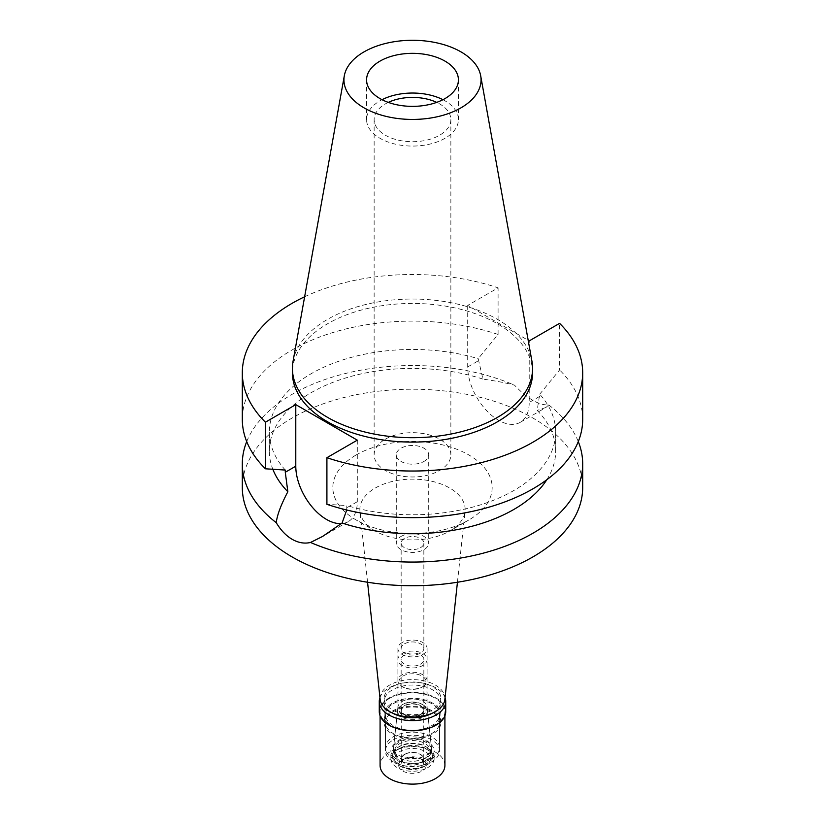 <?xml version="1.0" encoding="UTF-8"?>
<svg xmlns="http://www.w3.org/2000/svg" width="825" height="825" viewBox="0 0 825 825"><rect width="100%" height="100%" fill="white"/><g stroke="black" fill="none" stroke-linecap="round" stroke-linejoin="round"><path stroke-width="0.62" stroke-dasharray="4.12 3.09" d="M293.061 361.216A120.079 69.331 180 0 1 327.587 319.337A120.079 69.331 180 0 1 452.667 303.033A120.079 69.331 180 0 1 531.939 361.216M532.579 372.776A120.079 69.331 0 0 0 458.452 308.725A120.079 69.331 0 0 0 327.587 323.751A120.079 69.331 0 0 0 292.421 372.776M304.631 296.773A170.187 98.258 180 0 1 498.094 287.843L467.703 305.394L528.186 340.312M467.703 305.394L467.703 366.929A43.498 25.111 -120 0 0 498.455 420.203A43.498 25.111 -120 0 0 520.204 422.348A43.498 25.111 -120 0 0 529.217 402.445L529.217 340.9M520.204 422.348L545.923 407.498L548.749 404.92C538.869 405.374 527.443 398.774 514.48 385.141C506.014 382.913 495.495 380.892 482.924 379.098L478.201 358.679L498.094 334.455L498.094 287.843M482.924 379.098A143.179 82.665 0 0 0 311.262 392.618A143.179 82.665 0 0 0 269.321 451.069A143.179 82.665 0 0 0 272.848 469.291M285.285 470.054A143.179 82.665 180 0 1 269.321 432.114A143.179 82.665 180 0 1 311.262 373.663A143.179 82.665 180 0 1 478.201 358.679M498.094 334.455A170.187 98.258 0 0 0 292.153 349.903A170.187 98.258 0 0 0 242.313 419.389M357.297 440.158L357.297 501.703A43.498 25.111 60 0 1 348.284 521.606A43.498 25.111 60 0 1 341.344 523.617M346.717 510.005L346.799 505.56L326.906 504.312M546.779 479.758A143.179 82.665 0 0 0 555.679 451.069A143.179 82.665 0 0 0 537.158 410.407L539.715 394.185A143.179 82.665 180 0 1 555.679 432.114A143.179 82.665 180 0 1 513.738 490.566A143.179 82.665 180 0 1 346.799 505.56M539.715 394.185L559.597 369.971L559.597 323.359M582.687 419.389A170.187 98.258 0 0 0 559.597 369.971M545.923 407.498L537.158 410.407M246.716 441.592A170.187 98.258 180 0 1 292.153 394.319A170.187 98.258 180 0 1 514.48 385.141M582.687 487.472A170.187 98.258 0 0 0 477.634 396.691A170.187 98.258 0 0 0 292.153 417.997A170.187 98.258 0 0 0 242.313 487.472M548.749 404.92A170.187 98.258 180 0 1 578.284 441.592M356.173 454.946A79.664 45.994 180 0 1 468.827 454.946A79.664 45.994 180 0 1 468.827 519.998L468.827 519.998A79.664 45.994 180 0 1 356.173 519.998A79.664 45.994 180 0 1 356.173 454.946M367.558 582.244L359.948 511.407A52.645 30.401 0 0 1 375.272 488.039A52.645 30.401 180 0 1 434.146 481.821A52.645 30.401 180 0 1 465.052 511.407A52.645 30.401 180 0 1 449.728 531.022L468.827 519.998L449.728 531.022A52.645 30.401 0 0 1 375.272 531.022L356.173 519.998M359.948 511.407A52.645 30.401 0 0 0 375.272 531.022M444.85 699.497A32.412 18.717 0 0 0 425.824 681.275A32.412 18.717 0 0 0 389.575 685.101A32.412 18.717 0 0 0 380.15 699.497M392.442 686.761A28.37 16.376 180 0 1 423.359 683.213A28.37 16.376 180 0 1 440.87 698.342A28.37 16.376 180 0 1 432.558 709.923A28.37 16.376 180 0 1 401.641 713.47A28.37 16.376 180 0 1 384.13 698.342A28.37 16.376 180 0 1 392.442 686.761M432.558 726.237A28.37 16.376 0 0 0 440.87 714.667A28.37 16.376 0 0 0 423.359 699.528A28.37 16.376 0 0 0 392.442 703.086A28.37 16.376 0 0 0 384.13 714.667A28.37 16.376 0 0 0 401.641 729.795A28.37 16.376 0 0 0 432.558 726.237M393.401 703.632A27.019 15.592 180 0 1 422.833 700.25A27.019 15.592 180 0 1 439.519 714.667A27.019 15.592 180 0 1 431.599 725.691A27.019 15.592 180 0 1 402.167 729.073A27.019 15.592 180 0 1 385.481 714.667A27.019 15.592 180 0 1 393.401 703.632M431.599 758.773A27.019 15.592 0 0 0 439.519 747.749A27.019 15.592 0 0 0 422.833 733.342A27.019 15.592 0 0 0 393.401 736.715A27.019 15.592 0 0 0 385.481 747.749A27.019 15.592 0 0 0 402.167 762.156A27.019 15.592 0 0 0 431.599 758.773M399.125 740.025A18.913 10.921 180 0 1 419.193 737.54A18.913 10.921 180 0 1 431.372 747.068A18.913 10.921 180 0 1 425.875 755.463A18.913 10.921 180 0 1 404.724 757.701A18.913 10.921 180 0 1 393.628 747.068A18.913 10.921 180 0 1 399.125 740.025M402.188 701.456A14.592 8.425 180 0 1 417.667 699.528A14.592 8.425 180 0 1 427.061 706.891A14.592 8.425 180 0 1 427.092 707.407A14.592 8.425 180 0 1 422.812 713.367A14.592 8.425 180 0 1 406.921 715.192A14.592 8.425 180 0 1 397.908 707.407A14.592 8.425 180 0 1 397.939 706.891A14.592 8.425 180 0 1 402.188 701.456M402.188 642.531A14.592 8.425 0 0 0 397.908 648.491A14.592 8.425 0 0 0 406.921 656.267A14.592 8.425 0 0 0 422.812 654.442A14.592 8.425 0 0 0 427.092 648.491A14.592 8.425 0 0 0 418.079 640.705A14.592 8.425 0 0 0 402.188 642.531M404.477 643.861A11.344 6.548 180 0 1 416.842 642.438A11.344 6.548 180 0 1 423.844 648.491A11.344 6.548 180 0 1 420.523 653.122A11.344 6.548 180 0 1 408.158 654.545A11.344 6.548 180 0 1 401.156 648.491A11.344 6.548 180 0 1 404.477 643.861M420.523 547.687A11.344 6.548 0 0 0 423.844 543.056A11.344 6.548 0 0 0 416.842 537.003A11.344 6.548 0 0 0 404.477 538.426A11.344 6.548 0 0 0 401.156 543.056A11.344 6.548 0 0 0 408.158 549.11A11.344 6.548 0 0 0 420.523 547.687M401.043 536.436A16.211 9.353 180 0 1 418.698 534.414A16.211 9.353 180 0 1 428.711 543.056A16.211 9.353 180 0 1 423.957 549.677A16.211 9.353 180 0 1 406.302 551.698A16.211 9.353 180 0 1 396.289 543.056A16.211 9.353 180 0 1 401.043 536.436M423.957 461.443A16.211 9.353 0 0 0 428.711 454.823A16.211 9.353 0 0 0 418.698 446.181A16.211 9.353 0 0 0 401.043 448.212A16.211 9.353 0 0 0 396.289 454.823A16.211 9.353 0 0 0 406.302 463.475A16.211 9.353 0 0 0 423.957 461.443M385.378 439.168A38.363 22.151 180 0 1 427.185 434.363A38.363 22.151 180 0 1 450.863 454.823A38.363 22.151 180 0 1 439.622 470.487A38.363 22.151 180 0 1 397.815 475.293A38.363 22.151 180 0 1 374.137 454.823A38.363 22.151 180 0 1 385.378 439.168M388.286 102.383A38.363 22.151 0 0 0 385.378 103.898A38.363 22.151 0 0 0 374.137 119.553A38.363 22.151 0 0 0 397.815 140.023A38.363 22.151 0 0 0 439.622 135.218A38.363 22.151 0 0 0 450.863 119.553A38.363 22.151 0 0 0 436.714 102.383M442.942 99.701A45.922 26.513 180 0 1 458.422 119.553A45.922 26.513 180 0 1 444.974 138.301A45.922 26.513 180 0 1 394.927 144.055A45.922 26.513 180 0 1 366.578 119.553A45.922 26.513 180 0 1 380.026 100.805A45.922 26.513 180 0 1 382.058 99.701M404.477 705.623A11.344 6.548 180 0 1 416.842 704.199A11.344 6.548 180 0 1 423.844 710.253A11.344 6.548 180 0 1 420.523 714.883A11.344 6.548 180 0 1 408.158 716.306A11.344 6.548 180 0 1 401.156 710.253A11.344 6.548 180 0 1 404.477 705.623M420.523 664.156A11.344 6.548 0 0 0 423.844 659.515A11.344 6.548 0 0 0 416.842 653.462A11.344 6.548 0 0 0 404.477 654.885A11.344 6.548 0 0 0 401.156 659.515A11.344 6.548 0 0 0 408.158 665.569A11.344 6.548 0 0 0 420.523 664.156M402.188 653.565A14.592 8.425 180 0 1 418.079 651.74A14.592 8.425 180 0 1 427.092 659.515A14.592 8.425 180 0 1 422.812 665.476A14.592 8.425 180 0 1 406.921 667.301A14.592 8.425 180 0 1 397.908 659.515A14.592 8.425 180 0 1 402.188 653.565M422.812 686.648L422.812 686.648A14.592 8.425 0 0 0 427.092 680.697A14.592 8.425 0 0 0 418.079 672.911A14.592 8.425 0 0 0 402.188 674.737A14.592 8.425 0 0 0 397.908 680.697A14.592 8.425 0 0 0 402.188 686.648A14.592 8.425 0 0 0 422.812 686.648L422.049 687.091A13.509 7.796 180 0 1 402.951 687.091A13.509 7.796 180 0 1 398.991 681.574A13.509 7.796 180 0 1 402.951 676.067A13.509 7.796 180 0 1 417.667 674.376A13.509 7.796 180 0 1 426.009 681.574A13.509 7.796 180 0 1 422.049 687.091L422.812 686.648M422.049 715.327A13.509 7.796 0 0 0 426.009 709.809A13.509 7.796 0 0 0 422.049 704.292A13.509 7.796 0 0 0 402.951 704.292L402.951 704.292A13.509 7.796 0 0 0 398.991 709.809A13.509 7.796 0 0 0 407.333 717.018A13.509 7.796 0 0 0 422.049 715.327M422.049 704.292L423.091 704.89A14.974 8.642 180 0 0 401.909 704.89L402.951 704.292L401.909 704.89A14.974 8.642 0 0 0 397.557 710.469A14.974 8.642 0 0 0 406.343 718.884A14.974 8.642 0 0 0 423.091 717.121A14.974 8.642 180 0 0 427.443 710.469L431.64 749.523A19.171 11.065 180 0 1 426.061 758.031A19.171 11.065 0 0 1 404.621 760.289A19.171 11.065 0 0 1 393.36 749.523A19.171 11.065 0 0 1 398.939 742.376A19.171 11.065 180 0 1 419.286 739.85A19.171 11.065 180 0 1 431.64 749.523M423.091 704.89A14.974 8.642 180 0 1 427.443 710.469M425.112 758.113A17.83 10.292 180 0 1 405.673 760.351A17.83 10.292 180 0 1 394.67 750.833A17.83 10.292 180 0 1 399.888 743.562A17.83 10.292 180 0 1 419.327 741.324A17.83 10.292 180 0 1 430.33 750.833A17.83 10.292 180 0 1 425.112 758.113M425.112 760.763A17.83 10.292 0 0 0 430.33 753.483A17.83 10.292 0 0 0 425.112 746.202A17.83 10.292 0 0 0 399.888 746.202L399.888 746.202A17.83 10.292 0 0 0 394.67 753.483A17.83 10.292 0 0 0 405.673 762.991A17.83 10.292 0 0 0 425.112 760.763M399.888 746.202L398.362 747.089A19.986 11.54 180 0 1 426.638 747.089A19.986 11.54 180 0 1 432.486 755.246A19.986 11.54 180 0 1 426.638 763.403A19.986 11.54 180 0 1 404.848 765.909A19.986 11.54 180 0 1 392.514 755.246A19.986 11.54 180 0 1 398.362 747.089L399.888 746.202M426.638 765.177L426.638 765.177A19.986 11.54 0 0 0 432.486 757.01A19.986 11.54 0 0 0 420.152 746.347A19.986 11.54 0 0 0 398.362 748.852A19.986 11.54 0 0 0 392.514 757.01A19.986 11.54 0 0 0 398.362 765.177A19.986 11.54 0 0 0 426.638 765.177L425.112 766.054A17.83 10.292 0 0 0 425.112 751.503A17.83 10.292 0 0 0 399.888 751.503A17.83 10.292 0 0 0 399.888 766.054A17.83 10.292 0 0 0 425.112 766.054L426.638 765.177M404.858 754.37A10.808 6.239 180 0 1 416.635 753.008A10.808 6.239 180 0 1 423.308 758.773A10.808 6.239 180 0 1 420.142 763.187A10.808 6.239 180 0 1 408.365 764.538A10.808 6.239 180 0 1 401.692 758.773A10.808 6.239 180 0 1 404.858 754.37M420.142 714.667A10.808 6.239 0 0 0 423.308 710.253A10.808 6.239 0 0 0 416.635 704.488A10.808 6.239 0 0 0 404.858 705.839A10.808 6.239 0 0 0 401.692 710.253A10.808 6.239 0 0 0 408.365 716.018A10.808 6.239 0 0 0 420.142 714.667M392.442 711.026A28.37 16.376 180 0 1 423.359 707.468A28.37 16.376 180 0 1 440.87 722.607A28.37 16.376 180 0 1 432.558 734.178A28.37 16.376 180 0 1 401.641 737.736A28.37 16.376 180 0 1 384.13 722.607A28.37 16.376 180 0 1 392.442 711.026M432.259 713.182A28.37 16.376 0 0 0 432.558 713.006A28.37 16.376 0 0 0 440.87 701.425A28.37 16.376 0 0 0 423.359 686.297A28.37 16.376 0 0 0 392.442 689.844A28.37 16.376 0 0 0 384.13 701.425A28.37 16.376 0 0 0 392.741 713.182M379.943 697.599A33.227 19.181 180 0 1 389.008 687.864A33.227 19.181 180 0 1 422.07 683.059A33.227 19.181 180 0 1 445.057 697.599M445.727 711.573A33.227 19.181 0 0 0 425.215 693.846A33.227 19.181 0 0 0 389.008 698.012A33.227 19.181 0 0 0 379.273 711.573M389.575 698.342A32.412 18.717 180 0 1 424.906 694.279A32.412 18.717 180 0 1 444.912 711.573A32.412 18.717 180 0 1 435.425 724.804A32.412 18.717 180 0 1 400.094 728.867A32.412 18.717 180 0 1 380.088 711.573A32.412 18.717 180 0 1 389.575 698.342M444.912 765.394A32.412 18.717 0 0 0 424.906 748.1A32.412 18.717 0 0 0 389.575 752.163A32.412 18.717 0 0 0 380.088 765.394M402.755 759.773A13.777 7.951 180 0 1 422.245 759.773A13.777 7.951 180 0 1 422.245 771.014A13.777 7.951 180 0 1 402.755 771.014A13.777 7.951 180 0 1 402.755 759.773L404.673 758.67A11.076 6.394 180 0 1 420.327 758.67A11.076 6.394 180 0 1 423.576 763.187A11.076 6.394 180 0 1 420.327 767.714A11.076 6.394 180 0 1 408.262 769.096A11.076 6.394 180 0 1 401.424 763.187A11.076 6.394 180 0 1 404.673 758.67L402.755 759.773M404.673 754.256A11.076 6.394 0 0 0 401.424 758.773A11.076 6.394 0 0 0 408.262 764.682A11.076 6.394 0 0 0 420.327 763.3A11.076 6.394 0 0 0 423.576 758.773A11.076 6.394 0 0 0 416.738 752.864A11.076 6.394 0 0 0 404.673 754.256M397.217 749.956A21.615 12.478 180 0 1 420.771 747.254A21.615 12.478 180 0 1 434.115 758.773A21.615 12.478 180 0 1 427.783 767.601A21.615 12.478 180 0 1 404.229 770.303A21.615 12.478 180 0 1 390.885 758.773A21.615 12.478 180 0 1 397.217 749.956M427.783 759.66A21.615 12.478 0 0 0 434.115 750.833A21.615 12.478 0 0 0 420.771 739.313A21.615 12.478 0 0 0 397.217 742.015A21.615 12.478 0 0 0 390.885 750.833A21.615 12.478 0 0 0 404.229 762.362A21.615 12.478 0 0 0 427.783 759.66M393.401 739.808A27.019 15.592 180 0 1 422.833 736.426A27.019 15.592 180 0 1 439.519 750.833A27.019 15.592 180 0 1 431.599 761.867A27.019 15.592 180 0 1 402.167 765.249A27.019 15.592 180 0 1 385.481 750.833A27.019 15.592 180 0 1 393.401 739.808M431.599 733.631A27.019 15.592 0 0 0 439.519 722.607A27.019 15.592 0 0 0 422.833 708.19A27.019 15.592 0 0 0 393.401 711.573A27.019 15.592 0 0 0 385.481 722.607A27.019 15.592 0 0 0 402.167 737.014A27.019 15.592 0 0 0 431.599 733.631M467.703 366.929L478.201 360.865M357.297 501.703L346.799 507.757M539.715 396.382L529.217 402.445M269.321 432.114L269.321 451.069M555.679 432.114L555.679 451.069M348.284 521.606L322.575 536.456M457.442 582.244L465.052 511.407M440.87 698.342L440.87 714.667M384.13 698.342L384.13 714.667M439.519 714.667L439.519 747.749M385.481 714.667L385.481 747.749M427.061 706.891L431.372 747.068M397.939 706.891L393.628 747.068M397.908 648.491L397.908 707.407M427.092 648.491L427.092 707.407M423.844 543.056L423.844 648.491M401.156 543.056L401.156 648.491M428.711 454.823L428.711 543.056M396.289 454.823L396.289 543.056M450.863 119.553L450.863 454.823M374.137 119.553L374.137 454.823M458.422 79.85L458.422 119.553M366.578 79.85L366.578 119.553M423.844 710.253L423.844 659.515M401.156 710.253L401.156 659.515M427.092 680.697L427.092 659.515M397.908 680.697L397.908 659.515M402.951 687.091L402.188 686.648M426.009 709.809L426.009 681.574M398.991 709.809L398.991 681.574M397.557 710.469L393.36 749.523M430.33 753.483L430.33 750.833M394.67 753.483L394.67 750.833M425.112 746.202L426.638 747.089M432.486 757.01L432.486 755.246M392.514 757.01L392.514 755.246M399.888 766.054L398.362 765.177M423.308 758.773L423.308 710.253M401.692 758.773L401.692 710.253M440.87 722.607L440.87 701.425M384.13 722.607L384.13 701.425M444.912 715.78L444.912 711.573M380.088 715.78L380.088 711.573M420.327 758.67L422.245 759.773M401.424 763.187L401.424 758.773M423.576 763.187L423.576 758.773M434.115 758.773L434.115 750.833M390.885 758.773L390.885 750.833M439.519 750.833L439.519 722.607M385.481 750.833L385.481 722.607"/><path stroke-width="1.24" d="M364.031 51.872A68.547 39.579 180 0 1 435.425 42.56A68.547 39.579 180 0 1 480.686 75.776A68.547 39.579 180 0 1 460.969 107.838A68.547 39.579 180 0 1 383.037 115.593A68.547 39.579 180 0 1 344.314 75.776A68.547 39.579 180 0 1 364.031 51.872M380.026 61.102A45.922 26.513 0 0 0 366.578 79.85A45.922 26.513 0 0 0 394.927 104.352A45.922 26.513 0 0 0 444.974 98.598A45.922 26.513 0 0 0 458.422 79.85A45.922 26.513 0 0 0 430.073 55.358A45.922 26.513 0 0 0 380.026 61.102M480.686 75.776L531.939 361.216A120.079 69.331 180 0 1 532.579 368.363A120.079 69.331 180 0 1 497.413 417.388A120.079 69.331 180 0 1 366.548 432.413A120.079 69.331 180 0 1 292.421 368.363A120.079 69.331 180 0 1 293.061 361.216L344.314 75.776M292.421 368.363L292.421 372.776A120.079 69.331 0 0 0 366.548 436.827A120.079 69.331 0 0 0 497.413 421.792A120.079 69.331 0 0 0 532.579 372.776L532.579 368.363M528.186 340.312L529.217 340.9L559.597 323.359A170.187 98.258 180 0 1 582.687 372.776A170.187 98.258 180 0 1 532.847 442.252A170.187 98.258 180 0 1 326.906 457.7L357.297 440.158L295.783 404.642L265.403 422.194A170.187 98.258 180 0 1 242.313 372.776A170.187 98.258 180 0 1 292.153 303.291A170.187 98.258 180 0 1 304.631 296.773M272.848 469.291A143.179 82.665 0 0 0 287.843 491.731L285.285 472.251L295.783 466.187L295.783 404.642M242.313 372.776L242.313 419.389A170.187 98.258 0 0 0 265.403 468.796L285.285 470.054L285.285 472.251M265.403 422.194L265.403 468.796M341.344 523.617A43.498 25.111 60 0 1 326.545 519.451A43.498 25.111 60 0 1 295.783 466.187M582.687 372.776L582.687 419.389A170.187 98.258 0 0 1 532.847 488.864A170.187 98.258 0 0 1 326.906 504.312L326.906 457.7M246.716 441.592A170.187 98.258 180 0 0 242.313 463.805A170.187 98.258 180 0 0 276.251 522.679C280.717 530.155 286.017 535.703 292.153 539.303C298.361 542.829 304.477 543.881 310.52 542.468L322.575 536.446L342.076 523.04L346.717 510.005M342.076 523.04A143.179 82.665 0 0 0 513.738 509.52A143.179 82.665 0 0 0 546.779 479.758M276.251 522.679C277.138 515.048 281.005 504.725 287.843 491.731M242.313 463.805L242.313 487.472A170.187 98.258 0 0 0 347.366 578.253A170.187 98.258 0 0 0 532.847 556.947A170.187 98.258 0 0 0 582.687 487.472L582.687 463.805A170.187 98.258 180 0 1 532.847 533.28A170.187 98.258 180 0 1 310.52 542.468M578.284 441.592A170.187 98.258 180 0 1 582.687 463.805M367.558 582.244L380.15 699.497A32.412 18.717 0 0 0 401.022 715.842A32.412 18.717 0 0 0 435.425 711.573A32.412 18.717 0 0 0 444.85 699.497L457.442 582.244M436.714 102.383A38.363 22.151 0 0 0 388.286 102.383M382.058 99.701A45.922 26.513 180 0 1 442.942 99.701M392.741 713.182A28.37 16.376 0 0 0 432.259 713.182M445.057 697.599A33.227 19.181 180 0 1 445.727 701.425A33.227 19.181 180 0 1 435.992 714.997A33.227 19.181 180 0 1 399.785 719.153A33.227 19.181 180 0 1 379.273 701.425A33.227 19.181 180 0 1 379.943 697.599M379.273 701.425L379.273 711.573A33.227 19.181 0 0 0 399.785 729.3A33.227 19.181 0 0 0 435.992 725.144A33.227 19.181 0 0 0 445.727 711.573L445.727 701.425M380.088 715.78L380.088 765.394A32.412 18.717 0 0 0 400.094 782.688A32.412 18.717 0 0 0 435.425 778.625A32.412 18.717 0 0 0 444.912 765.394L444.912 715.78"/></g></svg>
